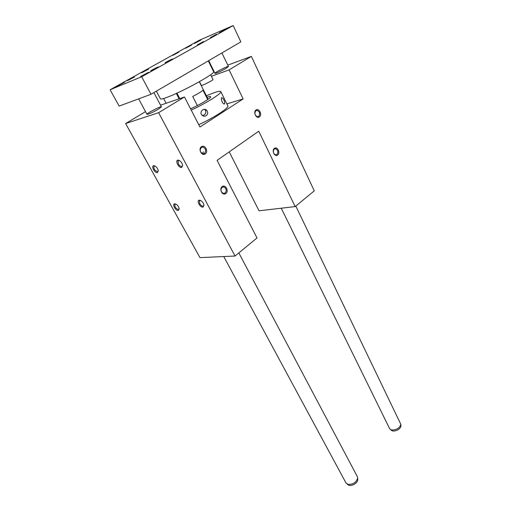 <?xml version="1.0" encoding="UTF-8"?>
<svg xmlns="http://www.w3.org/2000/svg" width="511" height="511" viewBox="0 0 511 511"><rect width="100%" height="100%" fill="white"/><g stroke="black" fill="none" stroke-linecap="round" stroke-linejoin="round"><path stroke-width="0.77" d="M226.226 68.27L228.455 66.519C228.155 65.651 214.058 72.792 214.952 73.354C215.074 73.929 222.342 70.652 226.226 68.27M229.107 69.892L251.355 56.389L314.271 190.871L295.147 206.591L258.738 131.225L217.092 160.365L257.007 237.96L235.022 256.037L158.614 112.682L184.484 96.981L199.935 127.015L243.134 98.93L229.107 69.892L211.42 76.299M227.791 65.133L251.355 56.389M213.323 71.112L213.732 70.869M220.841 91.68L227.797 105.783C229.816 107.393 214.211 117.651 198.741 124.697M206.355 95.781L214.856 92.446C218.293 91.309 220.267 91.009 220.771 91.546C222.655 92.855 206.795 102.928 191.248 110.121M205.959 115.844C207.945 114.355 208.226 112.554 206.802 110.433C204.068 107.112 198.92 111.852 201.883 115.032C203.084 116.246 204.438 116.514 205.959 115.844M224.655 103.842C224.853 101.44 223.978 99.377 222.03 97.665C220.247 97.314 222.221 104.097 224.24 103.982L224.655 103.842M229.247 151.863L259.026 210.807L295.147 206.591M204.515 153.409L202.937 153.766C199.986 152.195 199.475 150.074 201.398 147.404L202.944 147.053C205.901 148.612 206.425 150.726 204.515 153.409M179.406 160.524L178.007 160.901L178.371 163.903C179.457 165.692 180.619 166.554 181.846 166.49L182.702 165.347M181.686 167.461C178.595 168.279 174.558 159.796 178.23 160.147C180.447 160.754 181.935 162.472 182.695 165.302L181.686 167.461M158.512 109.124C152.61 112.471 148.771 114.202 146.983 114.33C145.98 113.666 161.061 105.834 161.431 106.825L158.512 109.124M222.113 187.288L223.773 186.905C226.456 188.418 226.897 190.462 225.095 193.03L223.403 193.414C220.733 191.887 220.298 189.843 222.113 187.288M222.208 186.617C218.797 189.07 222.477 196.109 225.817 193.56C229.184 191.114 225.575 184.12 222.208 186.617M201.475 146.676C197.904 149.033 201.749 156.398 205.243 153.945C208.769 151.588 204.994 144.274 201.475 146.676M226.865 103.899L243.134 98.93M274.42 148.35C277.403 146.133 280.609 152.866 277.626 155.037C274.663 157.299 271.398 150.528 274.42 148.35M256.037 109.974C259.154 107.847 262.494 114.866 259.377 116.949C256.286 119.12 252.881 112.056 256.037 109.974M160.556 105.17L184.484 96.981M235.022 256.037L199.954 257.621L125.629 123.534L145.533 111.634M125.629 123.534L158.614 112.682M178.313 210.475L179.252 208.712C178.48 206.003 177.023 204.374 174.871 203.825C171.747 203.653 175.56 211.005 178.313 210.475M157.439 172.635L158.321 170.795C157.599 168.017 156.155 166.311 153.99 165.679C150.649 165.379 154.635 173.395 157.439 172.635M202.982 207.147C199.954 207.721 196.083 199.986 199.507 200.171C201.724 200.702 203.237 202.337 204.042 205.09L202.982 207.147M258.675 116.457C260.38 113.851 259.85 111.832 257.084 110.395L255.915 110.695C254.197 113.289 254.714 115.314 257.48 116.764L258.675 116.457M179.246 208.673L178.46 209.561C175.886 208.718 174.673 207.012 174.839 204.457L175.88 204.093M158.327 170.815L157.592 171.715C154.942 170.891 153.715 169.103 153.907 166.35L155.037 166.005M200.638 200.478L199.354 200.887L199.699 203.595C200.74 205.313 201.89 206.182 203.129 206.195L204.042 205.071M276.924 154.546C278.552 152.042 278.093 150.093 275.55 148.688L274.279 149.02C272.65 151.512 273.098 153.466 275.627 154.884L276.924 154.546M202.222 115.365L204.113 115.026C206.061 113.557 206.329 111.781 204.924 109.686L204.547 109.328M207.083 97.231C209.14 96.541 210.321 96.362 210.615 96.675C211.924 97.524 199.916 104.8 190.552 108.779M203.372 151.927C202.573 153 202.733 153.594 203.838 153.722M198.115 66.813L240.847 41.889L233.169 25.55L199.137 40.343L110.108 89.757L141.675 76.759L151.001 94.292L198.115 66.813M110.108 89.757L119.127 106.084L151.001 94.292M207.683 99.588L202.969 90.204C201.43 91.648 198.006 93.743 192.698 96.49L197.335 105.579M168.26 96.866L163.673 98.559L168.26 96.866C184.388 90.747 216.626 72.722 213.585 71.642L208.29 60.879M201.321 85.343L201.334 85.369C201.57 86.18 213.822 79.946 212.978 79.441L210.647 74.734M163.661 98.489C161.783 99.045 160.703 99.166 160.428 98.866L160.377 98.764M357.732 479.222L357.751 479.586C357.968 483.042 351.236 486.894 348.33 484.971L347.767 484.549M238.822 252.907L357.298 476.559L357.655 477.97C356.32 482.467 353.069 484.6 347.902 484.371L345.928 482.85M400.886 425.65L400.892 425.938C401.014 429.068 394.211 432.402 391.624 430.479L391.151 430.09M295.799 206.061L400.854 424.379C399.615 428.148 396.581 430.013 391.758 429.994L390.436 429.489L389.516 428.454M124.646 82.245L117.358 86.135L124.646 82.245M194.397 43.492L200.919 40.043L194.397 43.492M148.152 72.485L140.595 76.529L147.187 73.38L148.931 72.243L148.152 72.485M219.321 32.704L226.066 29.14L219.321 32.704M127.935 80.419L127.482 80.585C125.789 81.089 135.575 76.056 134.419 77.014L127.935 80.419M191.536 45.083L185.678 48.238L191.536 45.083M151.524 70.607L158.238 67.088C159.496 66.034 149.123 71.355 150.988 70.805L151.524 70.607M216.409 34.333L210.36 37.597L216.409 34.333M142.045 72.581L141.547 72.766C139.905 73.258 149.512 68.321 148.394 69.253L142.045 72.581M178.837 52.135L172.865 55.36L178.837 52.135M165.947 62.54L172.52 59.104C173.746 58.082 163.558 63.294 165.372 62.757L165.947 62.54M203.48 41.557L197.323 44.891L203.48 41.557M141.675 76.759L233.169 25.55M202.944 147.053L201.353 147.436M178.991 160.448L178.23 160.147M178.007 160.901L178.652 160.467M223.773 186.905L222.342 187.141M257.084 110.395L255.851 110.74M175.618 204.068L174.871 203.825M174.839 204.457L175.337 204.1M154.75 165.96L153.99 165.679M153.907 166.35L154.469 165.979M200.267 200.433L199.507 200.171M199.354 200.887L199.929 200.472M275.55 148.688L274.42 148.931M204.924 109.686L206.802 110.433M221.595 97.856L222.03 97.665M208.118 99.287L199.309 81.747M179.763 98.597L176.947 93.143M201.334 85.369L199.469 81.658M156.366 91.162L160.428 98.866M179.125 98.815L176.333 93.424M166.145 103.254L163.673 98.559M357.751 479.586L357.655 477.97M348.33 484.971L347.065 484.019M138.634 98.866L146.983 114.33M223.761 256.548L346.011 483.004M153.9 92.6L161.45 106.856M400.892 425.938L400.854 424.379M391.624 430.479L390.436 429.489M208.699 60.637L214.952 73.354M281.248 208.213L389.593 428.601M221.902 52.94L228.474 66.545"/></g></svg>
